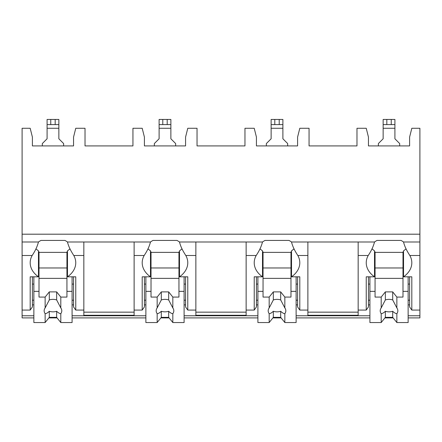 <?xml version="1.0" encoding="UTF-8"?>
<svg xmlns="http://www.w3.org/2000/svg" width="442" height="442" viewBox="0 0 442 442"><rect width="100%" height="100%" fill="white"/><g stroke="black" fill="none" stroke-linecap="round" stroke-linejoin="round"><path stroke-width="0.66" d="M22.1 234.194L419.9 234.194L419.9 128.274L411.817 128.274L409.607 137.092L409.607 145.915L368.446 145.915L368.446 137.092L366.241 128.274L356.981 128.274L356.981 145.915L309.057 145.915L309.057 128.274L299.798 128.274L297.593 137.092L297.593 145.915L256.426 145.915L256.426 137.092L254.222 128.274L244.962 128.274L244.962 145.915L197.038 145.915L197.038 128.274L187.778 128.274L185.574 137.092L185.574 145.915L144.407 145.915L144.407 137.092L142.202 128.274L132.943 128.274L132.943 145.915L85.019 145.915L85.019 128.274L75.759 128.274L73.554 137.092L73.554 145.915L32.393 145.915L32.393 137.092L30.183 128.274L22.1 128.274L22.1 317.909L33.863 317.909M419.9 234.194L419.9 317.909L408.137 317.909M48.847 317.909L57.095 317.909M72.085 317.909L145.882 317.909M160.866 317.909L169.115 317.909M184.104 317.909L257.896 317.909M272.885 317.909L281.134 317.909M296.118 317.909L369.915 317.909M384.905 317.909L393.153 317.909M134.119 255.498L144.169 255.498C147.247 250.923 149.352 246.421 150.479 241.989L134.119 241.989L134.119 315.273L83.842 315.273L83.842 241.989L67.482 241.989C68.405 245.99 70.51 250.492 73.792 255.498L83.842 255.498M185.574 304.875L184.104 304.875M145.882 304.875L144.407 304.875M246.139 241.989L246.139 255.498L256.189 255.498C259.266 250.923 261.371 246.421 262.498 241.989L179.502 241.989C180.424 245.99 182.529 250.492 185.811 255.498A27.929 19.752 180 0 1 187.778 262.78A27.929 19.752 180 0 1 179.502 276.808L187.778 276.808L187.778 310.074L195.861 310.074L195.861 315.273L246.139 315.273L246.139 310.074L254.222 310.074L254.222 276.808L262.498 276.808L262.498 250.824A27.929 19.752 180 0 1 259.995 248.813M297.593 304.875L296.118 304.875M257.896 304.875L256.426 304.875M358.158 241.989L358.158 255.498L368.208 255.498C371.286 250.923 373.391 246.415 374.518 241.989L291.521 241.989C292.444 245.99 294.549 250.492 297.831 255.498A27.929 19.752 180 0 1 299.798 262.78A27.929 19.752 180 0 1 291.521 276.808L299.798 276.808L299.798 310.074L307.881 310.074L307.881 315.273L358.158 315.273L358.158 310.074L366.241 310.074L366.241 276.808L374.518 276.808L374.518 250.824A27.929 19.752 180 0 1 372.009 248.813M409.607 304.875L408.137 304.875M369.915 304.875L368.446 304.875M73.554 304.875L72.085 304.875M33.863 304.875L32.393 304.875M406.043 248.813A27.929 19.752 180 0 1 403.54 250.824L403.54 276.808A27.929 19.752 180 0 0 411.817 262.78A27.929 19.752 180 0 0 409.85 255.498C406.568 250.492 404.463 245.99 403.54 241.989L419.9 241.989M22.1 241.989L38.46 241.989C37.332 246.421 35.227 250.923 32.15 255.498A27.929 19.752 180 0 0 30.183 262.78A27.929 19.752 180 0 0 38.46 276.808L38.46 250.824A27.929 19.752 180 0 1 35.957 248.813M307.881 241.989L307.881 310.074M195.861 241.989L195.861 310.074M403.54 241.989A27.929 19.752 180 0 0 401.027 240.426L377.032 240.426A27.929 19.752 180 0 0 374.518 241.989M134.119 241.989L83.842 241.989M67.482 241.989A27.929 19.752 180 0 0 64.968 240.426L40.973 240.426A27.929 19.752 180 0 0 38.46 241.989M291.521 241.989A27.929 19.752 180 0 0 289.007 240.426L265.012 240.426A27.929 19.752 180 0 0 262.498 241.989M179.502 241.989A27.929 19.752 180 0 0 176.988 240.426L152.993 240.426A27.929 19.752 180 0 0 150.479 241.989M83.842 312.151L134.119 312.151M403.54 276.808L411.817 276.808L411.817 310.074L409.607 306.958L409.607 276.808M411.817 310.074L419.9 310.074M32.393 276.808L32.393 306.958L30.183 310.074L30.183 276.808L38.46 276.808M22.1 310.074L30.183 310.074M368.446 276.808L368.446 306.958L366.241 310.074M299.798 310.074L297.593 306.958L297.593 276.808M256.426 276.808L256.426 306.958L254.222 310.074M187.778 310.074L185.574 306.958L185.574 276.808M134.119 310.074L142.202 310.074L142.202 276.808L150.479 276.808L150.479 250.824A27.929 19.752 180 0 1 147.976 248.813M144.407 276.808L144.407 306.958L142.202 310.074M73.792 255.498A27.929 19.752 180 0 1 75.759 262.78A27.929 19.752 180 0 1 67.482 276.808L75.759 276.808L75.759 310.074L73.554 306.958L73.554 276.808M75.759 310.074L83.842 310.074M409.607 300.201L408.137 300.201M369.915 300.201L368.446 300.201M368.446 284.084L369.915 284.084M408.137 284.084L409.607 284.084M358.158 255.498L358.158 310.074M368.208 255.498A27.929 19.752 180 0 0 366.241 262.78A27.929 19.752 180 0 0 374.518 276.808M246.139 255.498L246.139 310.074M256.189 255.498A27.929 19.752 180 0 0 254.222 262.78A27.929 19.752 180 0 0 262.498 276.808M144.169 255.498A27.929 19.752 180 0 0 142.202 262.78A27.929 19.752 180 0 0 150.479 276.808M403.54 251.863L402.993 251.863L402.993 297.079L396.861 297.079L396.861 307.936L392.706 299.936L392.706 291.886L396.861 297.079M402.993 252.382L375.065 252.382M369.915 276.808L369.915 291.361L375.065 291.361L375.065 251.863L374.518 251.863M408.137 276.808L408.137 291.361L402.993 291.361M375.065 291.361L375.065 297.079L381.197 297.079L381.197 307.936A8.818 6.238 180 0 0 380.208 310.803A8.818 6.238 180 0 0 381.197 313.671L381.197 322.549L385.352 317.35L385.352 311.273A8.818 6.238 180 0 0 392.706 311.273C394.275 312.809 395.662 313.61 396.861 313.671L396.861 322.549L408.137 322.549L408.137 291.361M369.915 291.361L369.915 322.549L381.197 322.549M396.861 313.671A8.818 6.238 180 0 0 397.85 310.803A8.818 6.238 180 0 0 396.861 307.936M381.197 297.079L385.352 291.886L392.706 291.886M392.706 299.936A8.818 6.238 180 0 0 385.352 299.936L385.352 291.886M385.352 299.936L381.197 307.936M381.197 313.671C382.391 313.61 383.778 312.809 385.352 311.273M402.993 278.372L375.065 278.372M402.993 267.974L375.065 267.974M385.352 317.35L392.706 317.35L396.861 322.549M392.706 317.35L392.706 311.273M73.554 300.201L72.085 300.201M33.863 300.201L32.393 300.201M32.393 284.084L33.863 284.084M72.085 284.084L73.554 284.084M67.482 276.808L67.482 250.824A27.929 19.752 180 0 0 69.991 248.813M67.482 251.863L66.935 251.863L66.935 297.079L60.803 297.079L60.803 307.936L56.648 299.936L56.648 291.886L60.803 297.079M66.935 252.382L39.006 252.382M33.863 276.808L33.863 291.361L39.006 291.361L39.006 251.863L38.46 251.863M72.085 276.808L72.085 291.361L66.935 291.361M39.006 291.361L39.006 297.079L45.139 297.079L45.139 307.936A8.818 6.238 180 0 0 44.15 310.803A8.818 6.238 180 0 0 45.139 313.671L45.139 322.549L49.294 317.35L49.294 311.273A8.818 6.238 180 0 0 56.648 311.273C58.222 312.809 59.609 313.61 60.803 313.671L60.803 322.549L72.085 322.549L72.085 291.361M33.863 291.361L33.863 322.549L45.139 322.549M60.803 313.671A8.818 6.238 180 0 0 61.792 310.803A8.818 6.238 180 0 0 60.803 307.936M45.139 297.079L49.294 291.886L56.648 291.886M56.648 299.936A8.818 6.238 180 0 0 49.294 299.936L49.294 291.886M49.294 299.936L45.139 307.936M45.139 313.671C46.338 313.61 47.725 312.809 49.294 311.273M66.935 278.372L39.006 278.372M66.935 267.974L39.006 267.974M49.294 317.35L56.648 317.35L60.803 322.549M56.648 317.35L56.648 311.273M307.881 312.151L358.158 312.151M297.593 300.201L296.118 300.201M257.896 300.201L256.426 300.201M256.426 284.084L257.896 284.084M296.118 284.084L297.593 284.084M291.521 276.808L291.521 250.824A27.929 19.752 180 0 0 294.024 248.813M291.521 251.863L290.974 251.863L290.974 297.079L284.841 297.079L284.841 307.936L280.687 299.936L280.687 291.886L284.841 297.079M290.974 252.382L263.045 252.382M257.896 276.808L257.896 291.361L263.045 291.361L263.045 251.863L262.498 251.863M296.118 276.808L296.118 291.361L290.974 291.361M263.045 291.361L263.045 297.079L269.178 297.079L269.178 307.936A8.818 6.238 180 0 0 268.189 310.803A8.818 6.238 180 0 0 269.178 313.671L269.178 322.549L273.333 317.35L273.333 311.273A8.818 6.238 180 0 0 280.687 311.273C282.261 312.809 283.642 313.61 284.841 313.671L284.841 322.549L296.118 322.549L296.118 291.361M257.896 291.361L257.896 322.549L269.178 322.549M284.841 313.671A8.818 6.238 180 0 0 285.83 310.803A8.818 6.238 180 0 0 284.841 307.936M269.178 297.079L273.333 291.886L280.687 291.886M280.687 299.936A8.818 6.238 180 0 0 273.333 299.936L273.333 291.886M273.333 299.936L269.178 307.936M269.178 313.671C270.377 313.61 271.758 312.809 273.333 311.273M290.974 278.372L263.045 278.372M290.974 267.974L263.045 267.974M273.333 317.35L280.687 317.35L284.841 322.549M280.687 317.35L280.687 311.273M195.861 312.151L246.139 312.151M185.574 300.201L184.104 300.201M145.882 300.201L144.407 300.201M144.407 284.084L145.882 284.084M184.104 284.084L185.574 284.084M179.502 276.808L179.502 250.824A27.929 19.752 180 0 0 182.005 248.813M179.502 251.863L178.955 251.863L178.955 297.079L172.822 297.079L172.822 307.936L168.667 299.936L168.667 291.886L172.822 297.079M178.955 252.382L151.026 252.382M145.882 276.808L145.882 291.361L151.026 291.361L151.026 251.863L150.479 251.863M184.104 276.808L184.104 291.361L178.955 291.361M151.026 291.361L151.026 297.079L157.159 297.079L157.159 307.936A8.818 6.238 180 0 0 156.17 310.803A8.818 6.238 180 0 0 157.159 313.671L157.159 322.549L161.313 317.35L161.313 311.273A8.818 6.238 180 0 0 168.667 311.273C170.242 312.809 171.623 313.61 172.822 313.671L172.822 322.549L184.104 322.549L184.104 291.361M145.882 291.361L145.882 322.549L157.159 322.549M172.822 313.671A8.818 6.238 180 0 0 173.811 310.803A8.818 6.238 180 0 0 172.822 307.936M157.159 297.079L161.313 291.886L168.667 291.886M168.667 299.936A8.818 6.238 180 0 0 161.313 299.936L161.313 291.886M161.313 299.936L157.159 307.936M157.159 313.671C158.358 313.61 159.739 312.809 161.313 311.273M178.955 278.372L151.026 278.372M178.955 267.974L151.026 267.974M161.313 317.35L168.667 317.35L172.822 322.549M168.667 317.35L168.667 311.273M63.631 145.915L63.631 143.562L58.852 138.782L58.852 124.594L47.09 124.594L47.09 119.45L47.09 138.782L42.316 143.562L42.316 145.915M58.852 124.594L58.852 119.45L47.09 119.45L47.09 124.594M287.67 145.915L287.67 143.562L282.891 138.782L282.891 124.594L271.128 124.594L271.128 138.782L266.349 143.562L266.349 145.915M282.891 124.594L282.891 119.45L271.128 119.45L271.128 124.594M175.651 145.915L175.651 143.562L170.872 138.782L170.872 124.594L159.109 124.594L159.109 119.45L159.109 138.782L154.33 143.562L154.33 145.915M170.872 124.594L170.872 119.45L170.872 124.594L170.872 119.45L159.109 119.45L159.109 124.594M399.684 145.915L399.684 143.562L394.91 138.782L394.91 124.594L383.148 124.594L383.148 138.782L378.369 143.562L378.369 145.915M394.91 124.594L394.91 119.45L383.148 119.45L383.148 124.594M22.1 315.759L33.863 315.759M72.085 315.759L145.882 315.759M184.104 315.759L257.896 315.759M296.118 315.759L369.915 315.759M408.137 315.759L419.9 315.759M409.85 255.498L419.9 255.498M22.1 255.498L32.15 255.498M297.831 255.498L307.881 255.498M185.811 255.498L195.861 255.498M47.09 128.274L58.852 128.274M50.764 119.45L50.764 124.594M55.178 119.45L55.178 124.594M271.128 128.274L282.891 128.274M274.802 119.45L274.802 124.594M279.217 119.45L279.217 124.594M159.109 128.274L170.872 128.274M162.783 119.45L162.783 124.594M167.198 119.45L167.198 124.594M383.148 128.274L394.91 128.274M386.822 119.45L386.822 124.594M391.236 119.45L391.236 124.594"/></g></svg>

